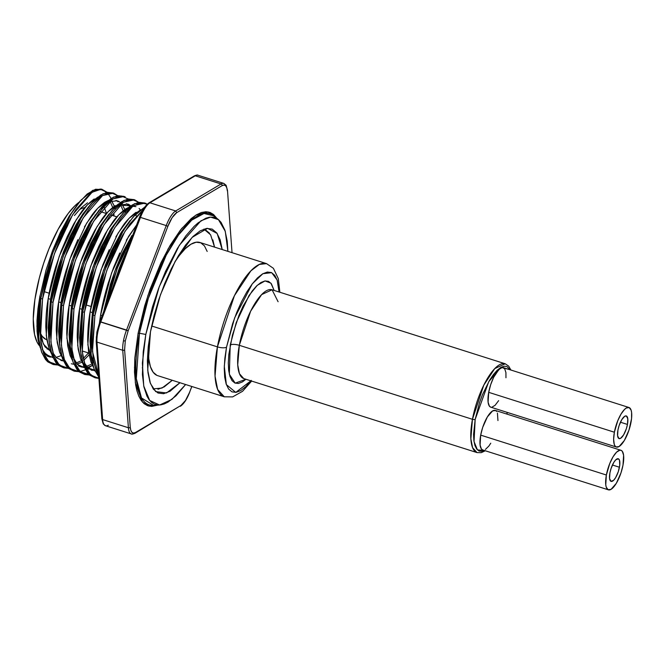<?xml version="1.0" encoding="UTF-8"?>
<svg xmlns="http://www.w3.org/2000/svg" width="665" height="665" viewBox="0 0 665 665"><rect width="100%" height="100%" fill="white"/><g stroke="black" fill="none" stroke-linecap="round" stroke-linejoin="round"><path stroke-width="1" d="M110.656 197.713L107.298 192.434L100.656 189.375L92.094 192.252L72.66 214.654L54.439 253.706L42.543 299.034L40.781 298.477C39.077 307.72 38.204 318.011 38.163 329.35L39.144 341.993L41.612 352.167L45.494 359.474L47.913 361.943L53.474 364.57L47.306 360.089L43.449 352.916L40.914 342.616L39.925 329.649L42.543 299.034C43.907 290.248 46.475 279.366 50.266 266.382L55.843 249.849L62.236 234.404L69.044 220.838L75.96 209.558L90.132 193.623C96.641 189.616 100.739 188.278 102.443 189.592L95.561 189.251L87.165 194.014L78.038 203.714L73.325 210.29L68.67 217.812L59.725 235.485L51.803 255.609L45.378 276.973L40.781 298.477L42.543 299.034L40.407 338.551L43.449 352.916L48.828 361.76L58.121 365.052L53.474 364.57M102.285 189.558L92.876 190.265L80.914 200.207L70.889 214.088L52.668 253.149L40.781 298.477L38.661 338.177L41.712 352.425L47.057 361.195L52.602 364.254L56.891 364.428M113.657 193.116L107.248 192.301L100.814 195.003L93.748 200.963L86.35 209.916L78.927 221.512L71.754 235.402L65.203 250.913L59.434 267.621C55.519 280.688 52.793 292.085 51.255 301.794L53.017 302.359L51.255 301.794C49.551 311.045 48.678 321.336 48.636 332.675L49.617 345.318L52.086 355.492L55.968 362.799L58.379 365.26L63.948 367.895L57.78 363.414L53.923 356.24L51.388 345.941L50.399 332.966L53.017 302.359C54.397 293.365 57.09 282.076 61.105 268.494L66.982 251.437L73.674 235.643L80.756 221.96L87.955 210.697C91.438 205.327 96.3 200.29 102.568 195.577L113.657 193.116L117.655 195.635L111.005 192.692L102.468 195.635L83.133 217.97L64.912 257.031L53.017 302.359L50.881 341.877L53.923 356.24L59.301 365.077L68.595 368.377L63.948 367.895M83.266 358.551L88.478 352.957L83.266 358.551M124.122 196.441L117.722 195.626L111.288 198.328L104.222 204.28L96.824 213.241L89.401 224.837L82.227 238.727L75.677 254.238L69.908 270.946C65.993 284.013 63.266 295.41 61.729 305.119L63.491 305.684L61.729 305.119C60.025 314.37 59.152 324.661 59.11 336L60.091 348.643L62.56 358.817L66.442 366.116L68.852 368.585L74.422 371.211L68.254 366.731C67.273 365.792 65.993 363.398 64.397 359.566L61.862 349.266L60.872 336.291L63.491 305.684C64.871 296.681 67.564 285.401 71.579 271.819L77.448 254.762L84.139 238.968L91.23 225.285L98.428 214.022C101.911 208.652 106.774 203.615 113.042 198.893L124.122 196.441L125.195 196.857M86.724 369.142L87.622 368.626M85.453 369.807L80.083 371.569L85.453 369.807M128.129 198.96L121.479 196.017L112.942 198.96L93.607 221.295L75.386 260.356L63.491 305.684L61.355 345.202L64.397 359.566L69.775 368.402L79.069 371.693L74.422 371.211M77.83 371.078L78.32 371.012M134.596 199.766L128.195 198.951L121.761 201.653L114.696 207.605L107.298 216.566L99.875 228.162L92.701 242.052L86.142 257.555L80.382 274.271C76.467 287.338 73.74 298.735 72.202 308.444L73.965 309.009L72.202 308.444C70.498 317.687 69.617 327.986 69.584 339.316L70.565 351.968L73.034 362.142L76.916 369.441L79.326 371.91L84.896 374.536L78.728 370.056C77.747 369.117 76.467 366.723 74.871 362.891L72.335 352.583L71.346 339.615L73.965 309.009C75.345 300.006 78.038 288.726 82.053 275.144L87.921 258.087L94.613 242.293L101.703 228.61L108.902 217.347C112.385 211.977 117.248 206.931 123.515 202.218L134.596 199.766L138.603 202.285L131.953 199.342L123.416 202.285L104.081 224.62L85.86 263.681L73.965 309.009L71.828 348.526L74.871 362.891L80.249 371.727L89.542 375.018L84.896 374.536M84.023 374.22L88.794 374.337L78.478 371.17L73.125 362.392L70.083 348.152L72.202 308.444L84.089 263.124L102.31 224.063L112.335 210.182L124.014 200.373L133.698 199.533M145.07 203.091L138.669 202.268L132.235 204.978L125.17 210.93L117.772 219.882L110.348 231.487L103.175 245.377L96.616 260.88L90.856 277.596C86.94 290.663 84.214 302.051 82.676 311.769L84.438 312.326L82.676 311.769C80.972 321.012 80.091 331.303 80.058 342.641L81.03 355.285L83.507 365.467L87.389 372.766L89.8 375.235L95.369 377.861L89.201 373.381C88.221 372.442 86.94 370.048 85.344 366.216L82.809 355.908L81.82 342.941L84.438 312.326C85.818 303.331 88.512 292.043 92.526 278.469L98.395 261.412L105.087 245.618L112.177 231.935L119.376 220.672C122.859 215.302 127.722 210.256 133.989 205.543L145.07 203.091L146.142 203.507M147.306 204.155L140.639 202.8L132.485 206.574L114.555 227.945L96.334 267.006L84.438 312.326L82.302 351.851L85.344 366.216L90.723 375.052L98.902 378.393L95.369 377.861M144.172 202.85L134.488 203.698L122.809 213.507L112.784 227.388L94.563 266.441L82.676 311.769L80.556 351.477L83.599 365.717L88.952 374.495L94.497 377.545L98.777 377.728M94.912 315.651L93.15 315.094C91.438 324.337 90.565 334.628 90.523 345.966L91.504 358.61L93.981 368.784L98.811 377.196L91.03 354.802L93.15 315.094L94.912 315.651C96.292 306.656 98.985 295.368 103 281.794L108.869 264.737L115.56 248.943L122.651 235.26L129.85 223.997L142.975 209.891L125.028 231.27L106.807 270.331L94.912 315.651L92.485 351.519L98.678 375.334L95.818 369.541L93.283 359.233L92.285 346.266L94.912 315.651M102.443 189.592L107.181 192.31M118.378 196.433L119.102 197.364M123.333 196.25L113.54 197.048L101.861 206.857L88.952 223.93L72.028 260.364L60.997 302.642L58.678 301.902C57.107 310.472 56.309 319.99 56.276 330.455L57.223 342.558L59.609 352.167L61.978 357.097M139.326 203.074L140.049 204.014M101.329 280.921C97.414 293.988 94.688 305.376 93.15 315.094L105.037 269.766L123.258 230.705L133.283 216.832L144.737 207.131L135.635 214.255L128.245 223.207L120.822 234.812L113.648 248.693L107.09 264.204L101.329 280.921M126.034 252.268L112.452 288.51L119.343 268.062L126.034 252.268M111.803 284.238L106.383 304.487L117.447 267.837L132.169 236.632L124.122 252.018L117.564 267.529L111.803 284.238M38.42 335.426L37.647 324.545L40.05 295.992L45.993 270.298L52.593 250.539L60.49 232.102L69.218 216.083L80.307 200.913L69.218 216.083L60.49 232.102L52.593 250.539L45.993 270.298L40.05 295.992L38.121 332.882L38.661 338.177M43.574 353.256L48.254 356.448L50.374 357.13L44.597 352.949L42.302 349.308L46.026 354.512L52.934 357.612M51.596 356.897L49.277 356.714M40.299 347.837L38.113 340.239L37.041 331.17L36.991 320.563L37.971 308.718L39.942 295.958L36.899 326.224L40.274 347.753M94.214 198.968C88.403 203.374 83.873 208.079 80.648 213.083L73.948 223.59L67.365 236.358L61.147 251.087L55.694 266.998C52.119 279.026 49.626 289.549 48.204 298.585L50.523 299.317L48.894 338.751L48.121 327.87L50.523 299.317L48.204 298.585C46.641 307.147 45.835 316.665 45.802 327.13L46.75 339.233L49.135 348.842L51.513 353.772M52.776 352.633L56.5 357.828L63.408 360.937L60.848 360.455M77.838 239.683L71.621 254.412L66.168 270.322C62.593 282.351 60.099 292.874 58.678 301.902L60.997 302.642L59.368 342.076L58.595 331.195L60.997 302.642C62.269 294.254 64.771 283.722 68.495 271.062L73.948 255.152L80.157 240.414L90.058 222.168L100.074 208.985M82.443 362.076L77.015 364.054M73.882 364.254L71.321 363.78M76.076 362.99L80.515 361.128M69.842 345.401L69.069 334.52L71.471 305.966L69.152 305.227C67.581 313.797 66.783 323.315 66.749 333.78L67.697 345.883L70.083 355.492L72.452 360.422L66.907 338.186L69.152 305.227L71.471 305.966C72.743 297.571 75.245 287.047 78.969 274.379L84.422 258.469L90.631 243.739L100.531 225.485L109.052 213.947M112.335 210.182L99.426 227.255L82.502 263.689L71.471 305.966L69.542 342.849L72.41 356.24L77.448 364.478L84.355 367.579L80.673 366.673L76.018 362.924L73.724 359.275M92.551 365.592L87.489 367.379L92.551 365.592M78.345 365.941L81.795 367.105M80.656 366.673L84.023 366.806M86.55 366.315L90.989 364.453M75.245 363.855L75.877 364.403M92.269 370.43L91.147 369.998L94.497 370.131L85.594 367.063L80.556 358.817L77.689 345.418L79.625 308.552L90.648 266.274L107.58 229.841L118.736 214.862L129.434 207.006L125.635 208.943C119.825 213.34 115.294 218.045 112.061 223.058L105.369 233.565L98.786 246.324L92.568 261.062L87.115 276.973C83.541 288.992 81.047 299.524 79.625 308.552L81.945 309.291L80.315 348.726L79.542 337.845L81.945 309.291L79.625 308.552C78.054 317.122 77.256 326.64 77.223 337.105L78.171 349.208L80.556 358.817L82.926 363.747M91.147 369.998L86.492 366.249L84.197 362.6L87.913 367.803L94.829 370.904M85.719 367.18L88.819 369.258M133.283 216.832L120.373 233.905L103.441 270.339L92.418 312.617L90.789 352.043L90.016 341.17L92.418 312.617L90.099 311.877C88.528 320.439 87.73 329.956 87.697 340.43L88.645 352.525L91.03 362.142L93.399 367.072L87.855 344.836L90.099 311.877L92.418 312.617C93.69 304.221 96.184 293.697 99.916 281.029L105.361 265.119L111.579 250.389L121.479 232.135L129.999 220.589M119.733 252.974L113.516 267.704L108.062 283.614C104.488 295.642 101.994 306.166 100.573 315.202L102.119 315.692L100.573 315.202L99.459 322.716M135.868 365.908L134.455 367.404M111.895 201.354L114.322 206.183L111.52 200.855M82.967 213.822L89.6 205.66L78.478 220.605L61.554 257.039L50.523 299.317C51.795 290.929 54.297 280.397 58.021 267.737L63.474 251.827L69.684 237.089L76.276 224.329L82.967 213.822M112.551 207.106L110.074 201.387L112.551 207.106M122.36 204.679L124.796 209.508L121.994 204.18M118.303 201.113L120.456 202.534M98.362 210.872L109.226 201.769L117.306 200.722M64.771 360.53L59.609 352.167L56.741 338.768L58.678 301.902L69.7 259.633L86.633 223.199L97.788 208.212L108.486 200.356L104.688 202.293C98.877 206.69 94.347 211.404 91.113 216.408L84.422 226.915M118.154 201.819L115.984 200.381M123.025 210.431L120.548 204.704L123.025 210.431M128.777 204.438L130.93 205.859L119.7 205.094L127.78 204.047L128.777 204.438M115.161 205.618C109.351 210.015 104.821 214.72 101.587 219.733L94.895 230.24L88.312 243.008L82.094 257.737L76.641 273.647C73.067 285.667 70.573 296.199 69.152 305.227L80.174 262.949L97.107 226.516L108.262 211.536L118.96 203.681M126.591 203.764L129.983 206.566L126.458 203.698M122.809 213.507L109.9 230.58L92.975 267.014L81.945 309.291C83.216 300.896 85.71 290.372 89.442 277.704L94.887 261.794L101.105 247.064L111.005 228.81L121.022 215.626M135.934 206.64L132.925 206.258M140.456 209.891L139.101 208.461M109.26 249.649L103.042 264.379L97.589 280.289C94.014 292.317 91.521 302.849 90.099 311.877L101.122 269.599L118.054 233.166L129.209 218.178L139.908 210.323M136.109 212.268C130.29 216.665 125.768 221.37 122.535 226.383L115.843 236.89M131.953 235.46L114.721 271.436L103.64 311.694L110.39 284.354L115.835 268.444L122.052 253.714L131.953 235.46M100.573 315.202L111.595 272.924L128.528 236.491L136.566 225.044L126.317 240.215M153.582 405.384L141.495 397.953L136.308 378.618L139.459 333.248L138.104 333.298L139.459 333.248L148.328 298.444L166.225 255.169L178.519 234.986L191.711 220.148L204.005 213.482L213.739 215.826A100.257 33.134 107.6 0 0 139.459 333.248A100.257 33.134 107.6 0 0 153.582 405.384L159.608 405.002L149.7 400.48L143.731 385.974L142.385 363.115L145.801 334.453L139.459 333.248L145.801 334.453L143.233 351.752L142.41 374.586L143.914 386.88L146.998 396.249L149.101 399.732L151.545 402.35L154.322 404.096L157.389 404.943L160.722 404.885L164.288 403.929L168.062 402.076L176.05 395.758L185.635 384.52L171.936 399.382L159.608 405.002M49.833 350.58L43.316 344.013L39.933 330.438L41.945 340.596L45.02 346.831L49.833 350.58M79.26 202.102A78.586 25.977 107.6 0 0 40.274 274.462A78.586 25.977 107.6 0 0 39.551 345.842L37.041 342.043L34.563 334.528L33.25 319L34.888 299.566L39.343 277.92L43.699 263.165L48.969 248.826L58.146 229.267L68.129 213.548L74.812 205.876L79.26 202.102M47.14 349.059A78.586 25.977 107.6 0 0 49.102 348.759L47.14 349.059M212.858 239.907L214.537 247.122L210.614 234.828L203.889 229.084M150.481 331.66L160.448 294.753L175.319 261.096L192.127 237.38L207.53 228.311L217.147 233.448L222.218 249.558L220.173 239.807L216.79 232.958L212.193 229.109L206.557 228.411L200.09 230.896L193.058 236.457L185.71 244.878L178.336 255.85L171.229 268.943L164.654 283.656L158.86 299.416L154.072 315.626L150.481 331.66L147.713 370.156L150.44 383.547L155.71 391.61L166.524 392.957L179.957 382.724L170.09 391.228L163.623 393.705L157.987 393.015L153.391 389.166L150.007 382.317L147.979 372.733L147.372 360.771L148.22 346.906L150.481 331.66M43.923 291.553L49.168 293.215L43.923 291.553M51.488 293.955L52.635 294.312L51.488 293.955M61.961 297.28L63.109 297.637L61.961 297.28M72.435 300.597L73.582 300.962L72.435 300.597M82.909 303.922L84.056 304.287L82.909 303.922M85.818 304.844L91.055 306.507L85.818 304.844M93.383 307.247L94.53 307.612L93.383 307.247M84.754 207.588L84.921 207.563A69.152 22.859 107.6 0 0 79.26 209.766L79.584 209.575M209.575 233.265L205.111 229.533M157.971 389.283L164.247 386.872L172.277 380.28L161.986 388.061L153.174 388.875M45.86 339.383L42.186 336.299L40.216 332.791A69.152 22.859 107.6 0 0 46.65 339.682L46.833 339.74M227.896 251.362L227.222 241.054L224.92 230.173L221.079 222.393L218.635 219.774L215.859 218.029L212.792 217.181L209.458 217.239L205.892 218.195L198.187 222.783L194.13 226.366L185.793 235.934L177.422 248.386L165.527 271.403L158.47 288.785L152.435 307.022L145.801 334.453L159.243 286.706L179.351 245.26L200.946 220.788L210.531 217.123L218.444 219.625L225.277 231.32L227.896 251.362M104.089 206.89L106.516 213.457M100.249 211.578A78.586 25.977 107.6 0 0 100.24 211.57L106.433 213.548M135.635 376.024L136.076 375.717M102.701 189.758L106.051 192.268M48.312 356.482L47.007 355.966M87.514 202.817L81.113 207.879L74.422 215.543M67.722 225.526L57.656 245.161M135.569 432.466L135.02 433.272L135.569 432.466C132.526 434.062 130.756 432.308 130.257 427.213A1.397 1.014 175.8 0 1 128.395 427.753A21.795 7.207 107.6 0 0 131.238 433.904A21.795 7.207 -72.4 0 1 128.395 427.753A1.397 1.014 -4.2 0 0 130.257 427.213L130.806 430.321L131.953 432.366L133.599 433.081L135.569 432.466L180.913 405.475L135.569 432.466M134.064 433.364A21.795 7.207 -72.4 0 1 131.263 433.913C131.595 434.353 132.85 434.137 135.02 433.272L179.417 406.373M191.861 386.498L189.766 391.793C186.99 398.834 184.047 403.397 180.913 405.475L185.477 400.505L189.808 391.893C187.015 399.133 183.873 403.929 180.373 406.273M191.786 386.473L189.766 391.793L191.786 386.473M227.488 190.414L232.035 252.675M101.978 418.243A1.397 1.014 175.8 0 0 101.845 418.759L96.192 341.27A1.397 1.014 -4.2 0 0 96.982 342.101L122.742 350.28L128.395 427.753L102.634 419.573A1.397 1.014 175.8 0 1 101.845 418.759A1.397 1.014 -4.2 0 0 102.634 419.573L96.982 342.101L122.742 350.28A21.795 7.207 -72.4 0 1 123.466 340.862A21.795 7.207 107.6 0 0 122.742 350.28A1.397 1.014 -4.2 0 0 124.613 349.74L125.286 340.929L123.466 340.862A21.795 7.207 -72.4 0 1 126.533 330.048L100.764 321.877L140.465 217.405L166.233 225.585L126.533 330.048A21.795 7.207 107.6 0 0 123.466 340.862L125.286 340.929L128.154 330.813L99.825 321.735L100.764 321.877L140.465 217.405L139.525 217.264L140.465 217.405A21.795 7.207 -72.4 0 1 149.924 202.792A21.795 7.207 107.6 0 0 140.465 217.405L166.233 225.585L126.533 330.048L128.154 330.813L167.854 226.341L166.233 225.585A21.795 7.207 -72.4 0 1 175.685 210.963L149.924 202.792L195.269 175.793A1.397 1.239 -120.8 0 0 194.313 175.893A1.397 1.239 59.2 0 1 195.269 175.793L221.038 183.972L175.685 210.963L149.924 202.792L195.269 175.793A21.795 7.207 -72.4 0 1 198.103 175.261A21.795 7.207 107.6 0 0 195.269 175.793L221.038 183.972A21.795 7.207 -72.4 0 1 223.839 183.424A21.795 7.207 107.6 0 0 221.038 183.972A1.397 1.239 59.2 0 1 222.052 185.668C225.086 184.072 226.856 185.826 227.355 190.922L226.807 187.821L225.659 185.768L224.014 185.053L222.052 185.668A1.397 1.239 -120.8 0 0 221.038 183.972L175.685 210.963L176.699 212.659L222.052 185.668L176.699 212.659L175.685 210.963A21.795 7.207 107.6 0 0 166.233 225.585L167.854 226.341C170.622 219.3 173.573 214.745 176.699 212.659L172.144 217.63L167.854 226.341L128.154 330.813L125.286 340.929L124.613 349.74L130.257 427.213L124.613 349.74A1.397 1.014 175.8 0 1 122.742 350.28L128.395 427.753L102.634 419.573A21.795 7.207 107.6 0 0 105.494 425.733A21.795 7.207 -72.4 0 1 102.634 419.573L96.982 342.101A1.397 1.014 175.8 0 1 96.334 340.771L96.367 336.69M138.104 333.298L147.971 295.335L168.087 248.926L181.695 228.477L195.759 215.219L208.062 211.902L216.881 218.361L213.531 214.479L209.999 212.418L205.926 211.728L201.379 212.509L196.449 214.787L191.246 218.544L180.506 229.974L170.14 245.36L160.888 262.875L149.958 289.533L144.679 305.925L138.104 333.298L134.87 357.587L135.336 382.899L142.435 402.042L149.068 406.14L157.588 405.135L151.686 406.406L147.613 405.716L144.089 403.655L141.13 400.363L138.752 396.032L136.94 390.845L135.66 385.018L134.488 372.159L134.796 358.726L138.104 333.298M54.297 357.205L49.135 348.842L46.267 335.443L48.204 298.585L59.227 256.308L76.159 219.874L87.315 204.887L98.013 197.031M114.006 215.95L113.873 213.307M83.649 360.397L89.052 354.894M88.337 368.186L92.776 364.894M142.618 367.421L142.268 367.853M98.295 370.114L97.755 370.488M93.74 361.876L93.175 362.408M73.549 370.895L68.005 367.845L62.651 359.067L59.609 344.827L61.729 305.119L73.616 259.799L91.837 220.738L101.861 206.857M63.075 367.57L57.531 364.52L52.178 355.742L49.135 341.502L51.255 301.794L63.142 256.474L81.363 217.413L91.388 203.532L103.067 193.723L112.759 192.883M56.068 357.404L61.13 355.617M115.294 209.4L114.97 208.178M125.768 212.725L125.444 211.503M136.242 216.05L135.918 214.828M96.35 370.904L98.337 370.629M149.924 202.792A1.397 1.239 -120.8 0 0 148.968 202.883A1.397 1.239 59.2 0 1 149.924 202.792M108.304 425.193A21.795 7.207 -72.4 0 1 105.469 425.725L131.263 433.913M139.575 217.364L143.864 208.652L148.42 203.69A1.397 1.239 59.2 0 1 148.968 202.883C145.469 205.236 142.318 210.032 139.525 217.272L99.825 321.735L96.891 332.093L97.705 332.683L97.007 331.951M96.982 342.101A21.795 7.207 -72.4 0 1 97.705 332.683A21.795 7.207 107.6 0 0 96.982 342.101M100.764 321.877A21.795 7.207 107.6 0 0 97.705 332.683A21.795 7.207 -72.4 0 1 100.764 321.877M95.228 215.51L95.028 214.986M278.095 301.735L272.076 289.782A46.592 15.403 107.6 0 0 239.317 345.31A6.983 2.294 10.6 0 0 230.231 344.985L236.266 322.508L249.067 295.451L257.313 285.285L265.061 280.929L270.879 283.14L274.13 290.439L271.37 283.747L268.519 281.362L265.019 280.929L261.004 282.467L256.64 285.917L252.085 291.145L243.099 306.075L239.018 315.202L232.459 335.035L228.826 354.437L228.303 363.04L228.677 370.455L229.94 376.407L232.035 380.654L234.886 383.04L238.386 383.472L242.393 381.934L245.942 379.258L235.177 383.156L229.342 374.279L230.231 344.985A6.983 2.294 -169.4 0 1 239.317 345.31L237.729 364.836L239.458 373.73L243.706 378.543M250.904 380.829L235.751 392.4L226.349 384.603L224.296 366.141L226.507 347.197L234.67 317.803L252.293 283.839L262.866 273.706L271.677 272.667L277.106 279.948L279.092 292.01L277.238 280.331L274.778 275.352L271.428 272.55L267.33 272.043L262.625 273.847L257.496 277.895L252.151 284.03L246.782 292.01L241.611 301.544L236.823 312.251L232.609 323.722L226.507 347.197A6.983 2.294 -169.4 0 1 217.422 346.872A6.983 2.294 10.6 0 0 226.507 347.197L224.861 358.294L224.246 368.385L224.687 377.088L226.166 384.071L228.627 389.058L231.969 391.851L236.075 392.358L240.78 390.555L245.9 386.515L251.254 380.38M279.857 292.251L278.303 278.618L273.406 268.319L266.549 263.623L259.342 264.421L250.88 270.846L234.404 295.734L217.422 346.872A69.858 23.084 -72.4 0 1 266.549 263.623L199.941 242.484A69.858 23.084 107.6 0 0 174.72 262.176L179.309 255.543L185.244 248.727L190.938 244.23L196.167 242.226L200.73 242.783L204.446 245.9L207.181 251.437M151.62 325.983L217.422 346.872L151.62 325.983M475.176 419.399L488.725 381.702L501.094 367.271L510.113 369.782L506.971 366.565L504.062 366.199L500.737 367.479L497.112 370.347L493.322 374.686L489.523 380.338L482.474 394.661L479.49 402.782L475.176 419.399A2.095 0.69 -169.4 0 1 472.449 419.299A2.095 0.69 10.6 0 0 475.176 419.399L473.571 434.395L473.887 440.554L474.935 445.492L476.672 449.025L479.041 451.003L481.95 451.36L484.494 450.513L477.428 449.889L474.029 441.577L475.176 419.399M510.903 370.031L508.7 366.149L505.217 363.772L494.76 368.593L483.779 385.185L472.449 419.299A46.592 15.403 -72.4 0 1 505.217 363.772L272.076 289.782L261.628 294.603L250.638 311.203L239.317 345.31L472.449 419.299L239.317 345.31A46.592 15.403 107.6 0 0 243.889 378.609L477.029 452.591A46.592 15.403 -72.4 0 1 472.449 419.299L470.862 438.825L472.599 447.72L477.029 452.591L481.261 452.657L485.284 450.77M619.439 467.237A11.879 3.924 -72.4 0 1 611.085 481.385A11.879 3.924 -72.4 0 1 609.921 472.898L611.077 468.468L613.753 462.474L615.773 459.806L618.408 458.8L619.506 460.271L619.755 465.134L618.292 471.668L615.607 477.661L613.587 480.321L610.952 481.335L609.581 478.542L609.921 472.898A11.879 3.924 -72.4 0 1 618.275 458.75A11.879 3.924 -72.4 0 1 619.439 467.237L612.423 465.01L619.439 467.237M620.96 450.288L495.275 410.405A20.748 6.858 107.6 0 0 480.687 435.126L606.372 475.018A20.748 6.858 -72.4 0 1 620.96 450.288A20.748 6.858 -72.4 0 1 622.997 465.118A20.748 6.858 -72.4 0 1 608.409 489.839A20.748 6.858 -72.4 0 1 606.372 475.018L480.687 435.126L480.088 444.993L481.385 448.942L482.748 449.964M627.452 424.436A11.879 3.924 -72.4 0 1 619.098 438.592A11.879 3.924 -72.4 0 1 617.935 430.105L619.082 425.667L621.758 419.682L624.751 416.248L626.413 416.007L627.793 418.792L627.452 424.436L626.297 428.875L623.62 434.86L620.628 438.293L618.965 438.543L617.586 435.75L617.935 430.105A11.879 3.924 -72.4 0 1 626.28 415.949A11.879 3.924 -72.4 0 1 627.452 424.436L620.437 422.217L627.452 424.436M628.965 407.495L503.289 367.612A20.748 6.858 107.6 0 0 488.7 392.333L614.377 432.217A20.748 6.858 -72.4 0 1 628.965 407.495A20.748 6.858 -72.4 0 1 631.002 422.325A20.748 6.858 -72.4 0 1 616.413 447.046A20.748 6.858 -72.4 0 1 614.377 432.217L488.7 392.333L488.093 402.2L489.398 406.149L490.753 407.163M507.279 412.408L506.763 414.054L507.279 412.408M505.965 377.77L505.924 372.575L504.627 368.626L502.166 367.529L498.925 369.466L493.679 377.271L490.712 384.586L488.7 392.333A20.748 6.858 107.6 0 0 490.737 407.163L616.413 447.046M491.851 407.238L495.101 405.309L498.634 400.646M497.952 420.563L497.428 413.065M496.614 411.419L495.516 410.496L492.607 410.92L487.379 416.913L482.699 427.379L480.687 435.126A20.748 6.858 107.6 0 0 482.724 449.956L608.409 489.839M485.4 449.44L488.85 446.082L490.77 443.198M614.377 432.217L613.629 439.216L614.261 444.386L615.075 446.032L616.181 446.955L619.09 446.531L624.31 440.538L628.99 430.072L631.551 418.659L631.609 412.458L631.118 410.155L629.198 407.587L626.297 408.011L624.601 409.349L621.068 414.012L617.777 420.687L614.377 432.217M606.372 475.018L605.765 484.876L606.256 487.179L608.167 489.748L611.077 489.324L616.305 483.33L620.985 472.865L622.997 465.118L623.595 455.251L622.299 451.302L621.193 450.38L619.838 450.213L616.596 452.142L613.055 456.805L609.772 463.48L606.372 475.018M251.669 381.07L242.559 391.294L232.617 396.905L224.288 396.789A69.858 23.084 -72.4 0 1 217.422 346.872L215.044 376.149L217.646 389.482L224.288 396.789L157.68 375.65A69.858 23.084 107.6 0 1 148.428 345.019L148.794 358.942L150.431 366.698L153.166 372.234L156.882 375.351M110.714 214.903L116.907 216.873M88.719 353.032L82.219 350.97M213.739 215.826L218.444 219.616M227.488 190.423L226.1 185.277L223.839 183.424L198.079 175.252C197.746 174.812 196.491 175.02 194.313 175.893L148.968 202.883M91.03 354.802L90.482 349.499M80.556 351.477L80.008 346.174M70.083 348.152L69.542 342.849M59.609 344.827L59.069 339.524M49.135 341.502L48.595 336.199M91.388 203.532L87.888 207.547M80.914 200.207L79.667 201.636M101.845 418.742L103.233 423.888L105.494 425.733M96.192 341.27L96.891 332.093L99.825 321.735M507.395 412.45L506.871 414.087"/></g></svg>
